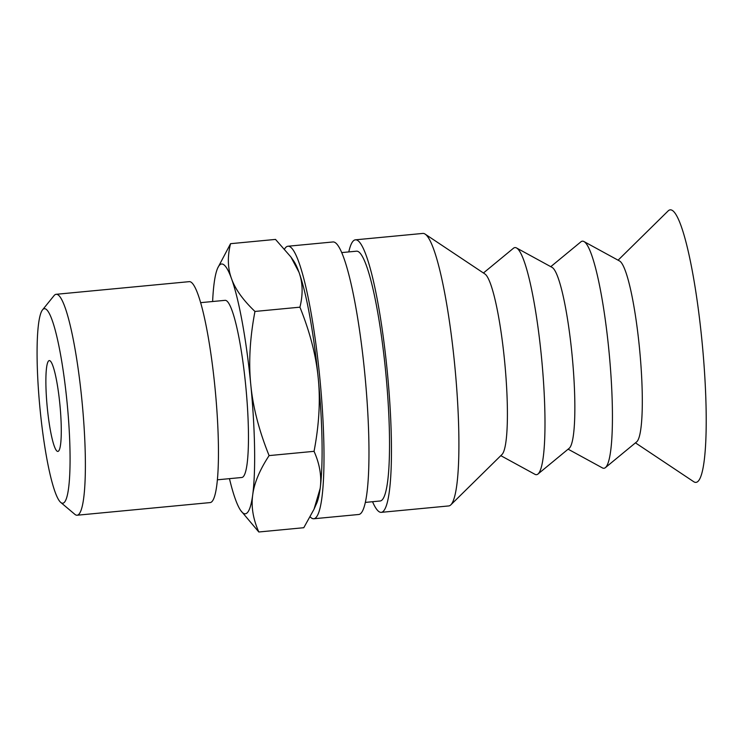 <?xml version="1.0" encoding="UTF-8"?>
<svg xmlns="http://www.w3.org/2000/svg" width="743" height="743" viewBox="0 0 743 743"><rect width="100%" height="100%" fill="white"/><g stroke="black" fill="none" stroke-linecap="round" stroke-linejoin="round"><path stroke-width="1.11" d="M200.601 302.661L225.027 300.339A88.965 12.529 84.6 0 1 245.738 385.849A88.965 12.529 84.6 0 1 241.865 477.48L217.439 479.802M59.886 404.433A45.62 6.427 84.6 0 1 57.898 451.419A45.62 6.427 84.6 0 1 47.273 407.573A45.62 6.427 84.6 0 1 49.261 360.587A45.62 6.427 84.6 0 1 59.886 404.433M252.713 494.866C251.05 506.67 253.084 519.051 258.815 531.988L240.704 510.497A125.465 17.674 -95.4 0 0 252.713 494.866A125.465 17.674 -95.4 0 0 250.781 384.595C252.889 406.867 258.991 430.531 269.096 455.598C259.678 469.985 254.217 483.071 252.713 494.866M229.457 478.659A125.465 17.674 -95.4 0 0 235.373 499.175A125.465 17.674 -95.4 0 0 240.704 510.497M217.662 268.13L230.553 243.685C227.339 256.53 227.664 268.177 231.51 278.634C235.206 289.111 243.017 300.051 254.96 311.447C249.908 337.954 248.524 362.343 250.781 384.595A125.465 17.674 -95.4 0 0 231.51 278.634A125.465 17.674 -95.4 0 0 217.662 268.13A125.465 17.674 -95.4 0 0 214.17 282.953A125.465 17.674 -95.4 0 0 212.619 301.519M67.084 402.641A97.704 13.764 84.6 0 1 60.777 502.463A97.704 13.764 84.6 0 1 40.076 409.365A97.704 13.764 84.6 0 1 42.481 309.915A97.704 13.764 84.6 0 1 67.084 402.641M42.481 309.915L54.035 295.64A110.958 15.631 84.6 0 1 56.143 294.302A110.958 15.631 84.6 0 1 81.981 400.951A110.958 15.631 84.6 0 1 77.142 515.224A110.958 15.631 84.6 0 1 74.82 514.305L60.777 502.463M56.143 294.302L189.224 281.653A110.958 15.631 84.6 0 1 215.052 388.301A110.958 15.631 84.6 0 1 210.213 502.574L77.142 515.224M230.553 243.685L275.514 239.413L290.903 256.985L298.965 272.226A125.465 17.674 84.6 0 1 318.236 378.187C316.128 355.916 310.026 332.242 299.921 307.175C303.135 294.339 302.81 282.684 298.965 272.226A125.465 17.674 84.6 0 0 293.634 260.904L290.903 256.985M254.96 311.447L299.921 307.175M269.096 455.598L314.057 451.326C319.1 424.82 320.493 400.44 318.236 378.187A125.465 17.674 84.6 0 1 320.159 488.457A125.465 17.674 84.6 0 1 316.667 503.28L314.01 509.252L320.159 488.457C321.83 476.653 319.796 464.273 314.057 451.326M258.815 531.988L303.785 527.716L314.01 509.252M635.451 442.856L693.786 481.752A136.87 19.281 -95.4 0 0 702.024 341.464A136.87 19.281 -95.4 0 0 668.05 211.012L618.092 260.189M568.116 449.171L602.397 467.895A114.06 16.067 -95.4 0 0 605.434 467.607L636.705 441.825A91.25 12.854 -95.4 0 0 639.509 348.374A91.25 12.854 -95.4 0 0 619.513 260.969L583.942 241.54A114.06 16.067 -95.4 0 0 580.915 241.828L550.777 266.672M605.434 467.607A114.06 16.067 -95.4 0 0 608.935 350.798A114.06 16.067 -95.4 0 0 583.942 241.54M500.801 455.654L534.951 474.313A114.06 16.067 -95.4 0 0 537.988 474.025L569.259 448.233A91.25 12.854 -95.4 0 0 572.054 354.782A91.25 12.854 -95.4 0 0 552.068 267.378L516.496 247.948A114.06 16.067 -95.4 0 0 513.459 248.236L483.442 272.987M537.988 474.025A114.06 16.067 -95.4 0 0 541.489 357.207A114.06 16.067 -95.4 0 0 516.496 247.948M372.54 501.72A136.87 19.281 -95.4 0 0 381.289 512.345L448.744 505.937A136.87 19.281 -95.4 0 0 450.843 504.841L502.036 454.447A91.25 12.854 -95.4 0 0 504.608 361.2A91.25 12.854 -95.4 0 0 484.882 273.953L425.107 234.101A136.87 19.281 -95.4 0 0 422.841 233.423L355.395 239.831A136.87 19.281 -95.4 0 0 348.801 251.914M450.843 504.841A136.87 19.281 -95.4 0 0 454.707 364.971A136.87 19.281 -95.4 0 0 425.107 234.101M381.289 512.345A136.87 19.281 -95.4 0 0 387.261 371.379A136.87 19.281 -95.4 0 0 355.395 239.831M365.398 502.398L380.212 500.986A125.465 17.674 -95.4 0 0 385.682 371.769A125.465 17.674 -95.4 0 0 356.473 251.19L341.659 252.592M310.23 516.914A136.87 19.281 -95.4 0 0 313.843 518.753L358.813 514.481A136.87 19.281 -95.4 0 0 364.776 373.515A136.87 19.281 -95.4 0 0 332.91 241.967L287.94 246.239A136.87 19.281 -95.4 0 0 284.606 248.942M313.843 518.753A136.87 19.281 -95.4 0 0 319.806 377.788A136.87 19.281 -95.4 0 0 287.94 246.239"/></g></svg>
